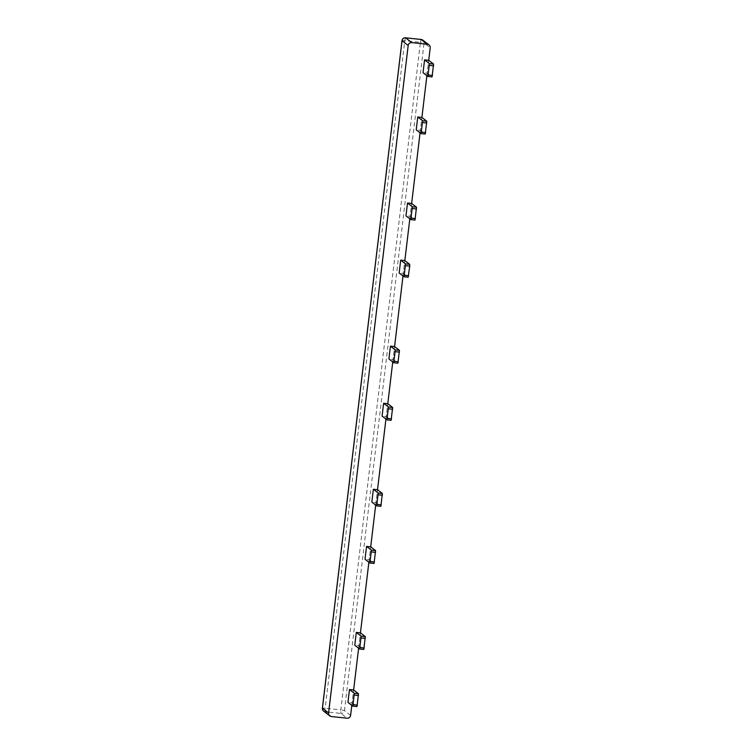 <?xml version="1.0" encoding="UTF-8"?>
<svg xmlns="http://www.w3.org/2000/svg" width="756" height="756" viewBox="0 0 756 756"><rect width="100%" height="100%" fill="white"/><g stroke="black" fill="none" stroke-linecap="round" stroke-linejoin="round"><path stroke-width="0.57" stroke-dasharray="3.78 2.83" d="M358.618 648.232L360.451 632.848L358.92 645.69L354.772 645.246M358.92 645.69L363.768 649.451M375.685 505.093L377.518 489.718L375.987 502.551L371.839 502.116M375.987 502.551L380.844 506.322M392.751 361.963L394.585 346.579L393.054 359.421L388.905 358.977M393.054 359.421L397.911 363.182M409.818 218.824L411.651 203.449L410.121 216.282L405.972 215.847M410.121 216.282L414.978 220.053M426.885 75.694L428.718 60.319L427.187 73.152L423.039 72.708M427.187 73.152L432.045 76.914M351.805 705.357L353.638 689.973L352.107 702.815L347.958 702.371M352.107 702.815L356.964 706.577M368.871 562.218L370.705 546.843L369.174 559.676L365.025 559.242M369.174 559.676L374.031 563.447M385.938 419.089L387.771 403.704L386.24 416.547L382.092 416.102M386.24 416.547L391.098 420.308M403.005 275.949L404.838 260.574L403.307 273.407L399.159 272.973M403.307 273.407L408.164 277.178M420.071 132.82L421.905 117.445L420.374 130.278L416.225 129.834M420.374 130.278L425.231 134.039M402.041 40.607L404.791 40.692L325.184 708.221L322.443 708.136M421.168 39.473L420.43 42.355L424.059 43.026A3.241 3.194 127.8 0 0 422.85 40.125M350.614 715.327L344.462 710.555L340.833 709.884L340.88 713.428A3.241 3.194 127.8 0 0 344.462 710.555L424.059 43.026L430.211 47.798M405.566 37.8L404.791 40.692L420.43 42.355L340.833 709.884L325.184 708.221L325.241 711.765L340.88 713.428L347.042 718.2M323.634 711.122A3.241 3.194 127.8 0 0 325.241 711.765L331.393 716.537"/><path stroke-width="1.13" d="M359.62 649.007L354.772 645.246L356.303 632.413L361.151 636.174L359.639 649.017L363.797 649.461L365.299 636.618L360.451 632.848L356.303 632.413M376.686 505.877L371.839 502.116L373.37 489.274L378.217 493.044L376.686 505.877M376.734 505.877L380.863 506.331L382.375 493.479L377.518 489.718L373.37 489.274M393.753 362.748L388.905 358.977L390.436 346.144L395.284 349.905L393.753 362.748M397.93 363.192L393.781 362.748L397.93 363.192L399.442 350.349L394.585 346.579L390.436 346.144M410.829 219.609L405.972 215.847L407.503 203.005L412.36 206.775L410.848 219.618L414.997 220.062L416.509 207.21L411.651 203.449L407.503 203.005M427.896 76.479L423.039 72.708L424.57 59.875L429.427 63.636L427.915 76.488L432.063 76.923L433.575 64.08L428.718 60.319L424.57 59.875M352.806 706.132L347.958 702.371L349.489 689.538L354.337 693.299L352.806 706.132L356.983 706.586L358.495 693.743L353.638 689.973L349.489 689.538M369.882 563.003L365.025 559.242L366.556 546.399L371.413 550.17L369.882 563.003M369.92 563.003L374.05 563.456L375.562 550.604L370.705 546.843L366.556 546.399M386.949 419.873L382.092 416.102L383.623 403.269L388.48 407.03L386.949 419.873M391.117 420.317L386.968 419.873L391.117 420.317L392.629 407.475L387.771 403.704L383.623 403.269M408.183 277.187L404.035 276.743L399.159 272.973L400.689 260.13L405.547 263.901L404.016 276.734L408.183 277.187L409.724 266.112L409.695 264.335L404.838 260.574L400.689 260.13M421.083 133.604L416.225 129.834L417.756 117L422.613 120.762L421.101 133.614L425.25 134.048L426.762 121.206L421.905 117.445L417.756 117M428.718 60.319L430.211 47.798A3.241 3.194 127.8 0 0 427.405 44.254L421.205 39.463A3.241 3.241 0 0 1 422.85 40.125A3.241 3.194 127.8 0 0 421.243 39.482L405.603 37.819L411.755 42.591A3.241 3.194 127.8 0 0 408.183 45.464L328.586 712.993A3.241 3.194 127.8 0 0 331.393 716.537L347.042 718.2A3.241 3.194 127.8 0 0 350.614 715.327L351.805 705.357M426.885 75.694L421.905 117.445M420.071 132.82L411.651 203.449M409.818 218.824L404.838 260.574M403.005 275.949L394.585 346.579M392.751 361.963L387.771 403.704M385.938 419.089L377.518 489.718M375.685 505.093L370.705 546.843M368.871 562.218L360.451 632.848M358.618 648.232L353.638 689.973M411.755 42.591L427.405 44.254M363.768 649.451L359.667 649.017M365.299 636.618L361.151 636.174M365.328 638.385L361.179 637.951M364.184 648.015L360.026 647.571M382.375 493.479L378.217 493.044M382.394 495.256L378.246 494.811M381.251 504.885L377.102 504.441M399.442 350.349L395.284 349.905M399.461 352.116L395.312 351.682M398.317 361.746L394.169 361.311M414.978 220.053L410.867 219.618M416.509 207.21L412.36 206.775M416.528 208.987L412.379 208.543M415.384 218.616L411.236 218.172M432.045 76.914L427.934 76.479M433.575 64.08L429.427 63.636M433.604 65.848L429.446 65.413M432.451 75.477L428.302 75.042M356.964 706.577L352.854 706.142M358.495 693.743L354.337 693.299M358.514 695.511L354.366 695.076M357.371 705.14L353.222 704.696M375.562 550.604L371.413 550.17M375.581 552.381L371.432 551.937M374.437 562.01L370.289 561.566M392.629 407.475L388.48 407.03M392.657 409.242L388.499 408.807M391.504 418.871L387.355 418.437M409.695 264.335L405.547 263.901M409.724 266.112L405.566 265.668M408.571 275.742L404.422 275.297M425.231 134.039L421.12 133.604M426.762 121.206L422.613 120.762M426.79 122.973L422.642 122.538M425.637 132.602L421.489 132.168M421.205 39.463L405.603 37.819A3.241 3.194 127.8 0 0 402.031 40.692L402.041 40.607M322.443 708.136L328.586 712.993M408.183 45.464L402.031 40.692L322.434 708.221A3.241 3.194 127.8 0 0 323.634 711.122A3.241 3.241 0 0 1 322.396 708.174L402.003 40.644A3.241 3.241 0 0 1 405.566 37.8M380.863 506.331L376.705 505.887M374.05 563.456L369.901 563.012M422.85 40.125L429.011 44.897M329.786 715.894L323.634 711.122"/></g></svg>
